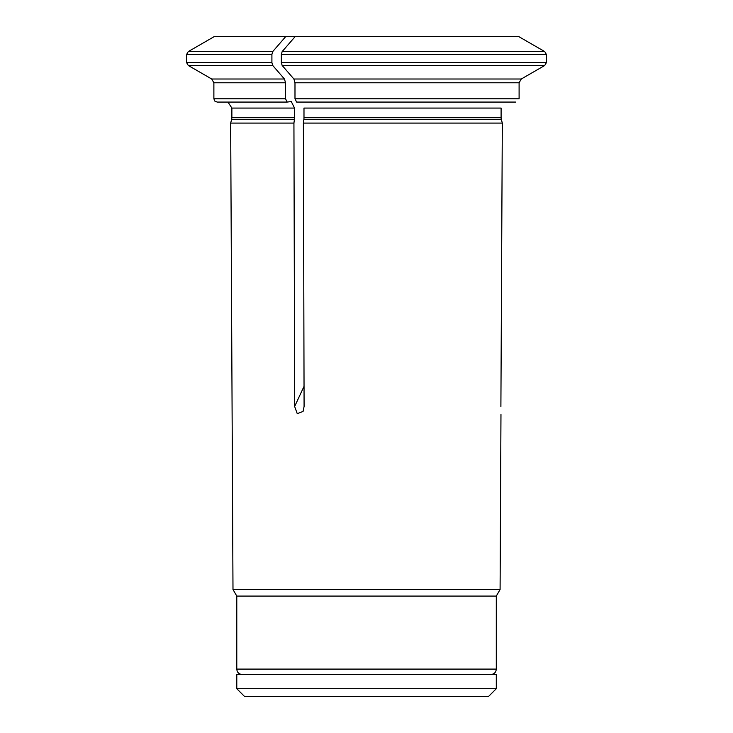 <?xml version="1.0" encoding="UTF-8"?>
<svg xmlns="http://www.w3.org/2000/svg" width="733" height="733" viewBox="0 0 733 733"><rect width="100%" height="100%" fill="white"/><g stroke="black" fill="none" stroke-linecap="round" stroke-linejoin="round"><path stroke-width="1.1" d="M482.122 674.598L481.444 674.543M236.786 688.718L244.419 696.35L488.664 696.35L496.296 688.718L496.296 674.598L236.786 674.598L236.786 688.718L496.296 688.718M285.54 98.799L213.88 98.799L214.824 101.099L217.151 102.07L287.18 102.07L285.54 98.799L285.54 82.783L284.45 79.008A407087.804 203543.902 90 0 1 272.722 65.475L188.262 65.475L186.622 62.635L271.906 62.635L272.722 65.475M515.83 102.07L296.618 102.07L294.987 98.799L294.987 82.783L293.887 79.008L521.282 79.008L519.101 82.783L519.101 98.799L294.987 98.799M502.316 123.08L501.317 119.378A6.542 6.542 0 0 1 501.097 117.683L501.097 108.072L303.984 108.072L303.984 117.683A6.542 3.271 -90 0 1 303.874 119.378L303.38 123.08L502.316 123.08L500.896 406.467C500.96 416.317 500.96 416.317 500.896 406.467M281.344 62.635L546.378 62.635L546.378 54.425L281.344 54.425L281.344 62.635L282.159 65.475A407088.042 203544.021 90 0 0 293.887 79.008M287.18 102.07L291.267 101.548L294.538 108.072L294.538 117.683A6.542 3.271 -90 0 1 294.428 119.378L293.933 123.08L230.657 123.08L232.993 589.515L500.089 589.515L500.969 414.53M546.378 62.635L544.738 65.475A407087.887 407087.887 0 0 1 521.282 79.008M546.378 54.425L544.738 51.585A396956.846 396956.846 0 0 0 518.854 36.65L285.668 36.65A396956.846 198478.423 -90 0 0 272.722 51.585L271.906 54.425L271.906 62.635M285.668 36.65L214.137 36.65L188.262 51.585L186.622 54.425L271.906 54.425M304.039 386.328L294.648 406.467L297.259 413.687L303.059 411.433L304.085 406.467L303.38 123.08M294.648 406.467L293.933 123.08M281.344 54.425L282.159 51.585A396956.91 198478.451 -90 0 1 295.106 36.65M496.296 669.092L236.786 669.092C237.107 672.399 238.921 674.223 242.238 674.543L490.844 674.543C494.161 674.223 495.975 672.399 496.296 669.092L496.296 596.076L236.786 596.076L232.993 589.515M496.296 596.076L500.089 589.515M285.54 82.783L213.88 82.783L211.7 79.008L284.45 79.008M501.097 117.683L303.984 117.683M519.101 82.783L294.987 82.783M294.538 108.072L231.875 108.072L227.945 102.07M294.538 117.683L231.875 117.683L231.875 108.072M294.428 119.378L231.655 119.378L231.875 117.683M544.738 65.475L282.159 65.475M272.722 51.585L188.262 51.585M544.738 51.585L282.159 51.585M501.317 119.378L303.874 119.378M251.639 674.543L250.961 674.598M213.88 98.799L213.88 82.783M186.622 62.635L186.622 54.425M211.7 79.008L188.262 65.475M236.786 669.092L236.786 596.076M231.655 119.378L230.657 123.08"/></g></svg>
